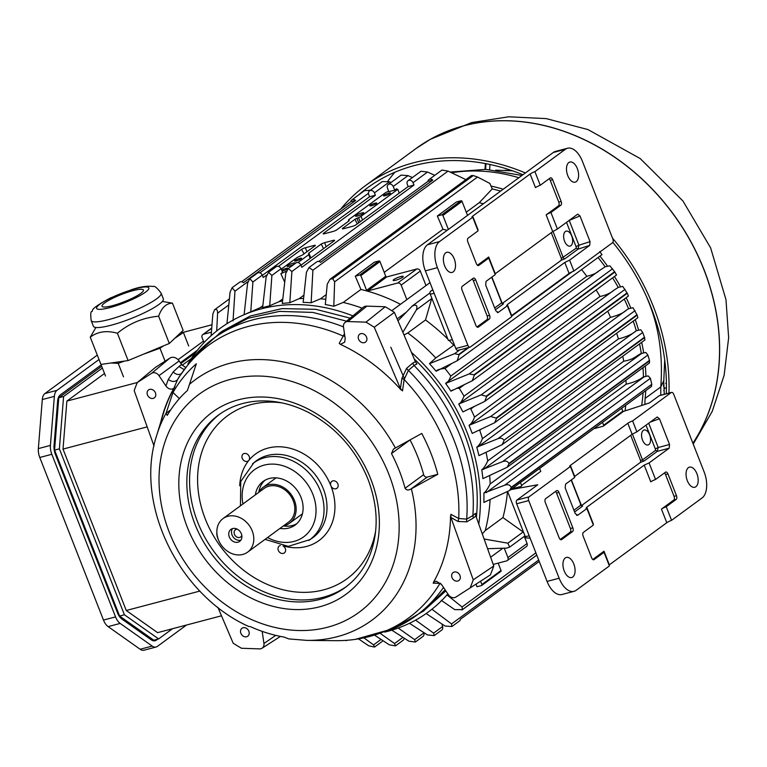 <?xml version="1.0" encoding="UTF-8"?>
<svg xmlns="http://www.w3.org/2000/svg" width="767" height="767" viewBox="0 0 767 767"><rect width="100%" height="100%" fill="white"/><g stroke="black" fill="none" stroke-linecap="round" stroke-linejoin="round"><path stroke-width="1.15" d="M55.521 427.209A11.889 6.452 -104.8 0 1 56.298 428.561M174.79 338.285L183.409 332.504L181.012 332.399M183.409 332.504L188.701 346.022M110.918 363.012L118.214 363.337L124.417 361.094M143.439 354.21L159.977 348.218L163.419 345.907M118.214 363.337L123.516 376.846M159.977 348.218L165.068 361.209M162.345 301.441L172.46 303.157C166.218 303.339 161.607 307.692 158.635 316.225L158.318 316.263C143.017 317.663 129.374 323.329 117.409 333.252C106.69 330.241 97.649 331.555 90.257 337.183L105.51 376.041M384.718 632.094A175.911 144.445 -126.3 0 0 447.449 594.415A175.911 144.445 -126.3 0 0 447.88 593.926L447.449 594.415M478.771 524.11A175.911 144.445 -126.3 0 0 411.419 352.36M352.925 315.889A175.911 144.445 -126.3 0 0 242.765 315.295A175.911 144.445 -126.3 0 0 187.973 363.807M374.689 646.945L382.302 641.365A3.509 2.876 -126.3 0 0 382.954 640.656M346.416 640.33L343.079 640.531M211.117 335.687L212.852 313.952L214.52 309.82L229.4 298.871M214.53 309.839C216.562 308.737 217.588 309.839 217.598 313.157L216.687 330.989M355.62 200.465L350.778 201.74A3.509 2.876 53.7 0 1 351.785 199.966A3.509 2.876 53.7 0 1 355.62 200.465L243.455 282.716A3.509 2.876 -126.3 0 0 239.63 282.218L232.094 287.73L234.97 291.172L233.034 320.884M241.624 281.786L350.778 201.74M226.946 323.712L230.081 292.083L232.094 287.74M370.48 190.178L364.488 190.647L351.785 199.966M282.035 271.067A3.71 0.652 -21.4 0 0 282.687 270.914A3.71 0.652 -21.4 0 0 286.244 269.553A3.71 0.652 -21.4 0 0 287.855 268.306A3.71 0.652 -21.4 0 0 285.429 268.603A3.71 0.652 -21.4 0 0 281.681 270.252M289.188 266.149A4.458 0.786 -21.4 0 0 293.454 264.519A4.458 0.786 -21.4 0 0 295.381 263.023A4.458 0.786 -21.4 0 0 290.952 263.915A4.458 0.786 -21.4 0 0 287.088 266.274A4.458 0.786 -21.4 0 0 289.188 266.149M296.369 260.885A3.71 0.652 -21.4 0 0 299.926 259.524A3.71 0.652 -21.4 0 0 301.536 258.278A3.71 0.652 -21.4 0 0 297.836 259.025A3.71 0.652 -21.4 0 0 294.614 260.991A3.71 0.652 -21.4 0 0 296.369 260.885M357.575 215.997A4.458 0.786 -21.4 0 0 361.842 214.367A4.458 0.786 -21.4 0 0 363.779 212.871A4.458 0.786 -21.4 0 0 359.339 213.763A4.458 0.786 -21.4 0 0 355.476 216.121A4.458 0.786 -21.4 0 0 357.575 215.997M371.592 205.719A3.71 0.652 -21.4 0 0 375.149 204.358A3.71 0.652 -21.4 0 0 376.76 203.111A3.71 0.652 -21.4 0 0 373.069 203.859A3.71 0.652 -21.4 0 0 369.847 205.815A3.71 0.652 -21.4 0 0 371.592 205.719M385.274 195.69A3.71 0.652 -21.4 0 0 388.831 194.329A3.71 0.652 -21.4 0 0 390.441 193.073A3.71 0.652 -21.4 0 0 386.741 193.83A3.71 0.652 -21.4 0 0 383.519 195.786A3.71 0.652 -21.4 0 0 385.274 195.69M407.296 184.32A3.528 2.895 53.7 0 1 408.073 180.715A3.528 2.895 53.7 0 1 412.991 182.699L413.988 185.058L408.111 186.611L407.296 184.32M434.774 175.317L427.535 172.029L420.978 171.262L408.073 180.715M357.278 223.887L354.948 219.324L342.418 228.508A2.972 0.518 -21.4 0 0 342.341 228.719A2.972 0.518 -21.4 0 0 343.741 228.643L352.331 226.37A2.972 0.518 -21.4 0 0 356.118 224.731L408.111 186.611M358.716 222.833L356.943 218.317A4.458 0.786 -21.4 0 0 354.948 219.324M394.756 190.13L388.783 191.712L387.45 188.001A3.538 2.905 53.7 0 1 388.275 184.502A3.538 2.905 53.7 0 1 393.203 186.486L394.756 190.13L396.491 188.855L397.805 189.334L361.036 216.294A4.458 0.786 158.6 0 1 358.525 217.636L360.154 221.778M397.805 189.334L399.271 193.092M375.418 195.24L369.541 196.783L368.687 194.387A3.528 2.895 53.7 0 1 369.502 190.897A3.528 2.895 53.7 0 1 374.411 192.872L375.418 195.24L323.406 233.379A67.688 11.869 -21.4 0 1 323.473 233.35A2.972 0.518 -21.4 0 0 323.118 233.791A2.972 0.518 -21.4 0 0 324.518 233.714L333.108 231.442A2.972 0.518 -21.4 0 0 336.454 230.09L348.985 220.896A4.458 0.786 -21.4 0 0 349.158 220.522A4.458 0.786 -21.4 0 0 349.014 220.417L349.129 220.704M391.017 182.498L389.492 181.817L382.254 181.558L369.502 190.897M348.86 220.982L348.582 220.263A4.458 0.786 158.6 0 1 348.439 220.148A4.458 0.786 158.6 0 1 348.975 219.477L385.734 192.517L388.62 191.261M323.684 233.877L323.473 233.35M412.387 177.56L408.015 175.614L401.093 175.116L388.275 184.502M432.761 180.101L427.919 181.386A3.509 2.876 53.7 0 1 428.926 179.603A3.509 2.876 53.7 0 1 432.761 180.101L320.606 262.352A3.509 2.876 -126.3 0 0 316.771 261.854L309.206 267.395M318.765 261.432L427.919 181.386M306.417 272.314L308.996 267.539L312.907 270.224L311.143 302.783A174.655 143.419 -126.3 0 0 303.147 302.38L306.417 272.314M465.895 179.622L448.081 171.099L441.955 170.053L428.926 179.603M332.677 278.642L334.633 281.815L333.798 306.263A174.655 143.419 -126.3 0 0 325.294 304.547L327.241 284.221L329.954 279.322L332.677 278.661L473.268 175.547L477.534 177.024L334.633 281.815M473.249 175.557L471.446 175.557L329.954 279.313M500.65 191.098A175.499 144.11 -126.3 0 0 492.232 188.941L489.892 183.457L477.534 177.024M459.155 354.651L457.218 360.749L436.135 371.228A174.655 143.419 -126.3 0 0 429.482 363.654L454.524 353.721L459.155 354.651L468.963 347.451M601.999 254.615L457.247 360.768M601.884 254.529L599.746 251.547M616.447 274.874L614.866 272.055L474.274 375.159L472.309 380.739L450.929 391.17A174.655 143.419 -126.3 0 0 445.617 383.433L469.164 373.941L474.035 374.795L614.626 271.691L609.832 265.775L605.153 266.811A175.499 144.11 -126.3 0 0 598.068 257.501M611.759 273.79L613.044 273.397M486.69 396.376L484.715 401.419L462.894 411.908L458.714 404.017L481.168 394.88L486.69 396.376L627.281 293.272L622.737 286.407L618.231 287.404A175.499 144.11 -126.3 0 0 612.593 277.875M628.461 296.004L484.715 401.419M628.355 295.909L627.281 293.272M496.594 418.245L494.638 422.742L472.223 433.403L469.049 425.302L490.717 416.481L496.594 418.245L637.176 315.141L632.996 307.749L628.566 308.727A175.499 144.11 -126.3 0 0 624.261 299.082M637.904 317.672L494.677 422.703M637.799 317.586L637.176 315.141M504.034 440.747L502.136 444.687L478.944 455.636A174.655 143.419 -126.3 0 0 476.738 447.219L497.86 438.724C500.573 437.641 502.586 438.168 503.909 440.316L644.625 337.653L642.698 332.504L640.713 329.762L636.313 330.73A2.972 2.445 53.7 0 1 636.274 330.74A175.499 144.11 -126.3 0 0 633.245 321.085M644.826 339.877L644.625 337.653M649.39 362.81L649.553 360.806L508.962 463.901L507.16 467.276L482.922 478.627A174.655 143.419 -126.3 0 0 481.743 469.797L502.538 461.638C505.511 460.478 507.629 461.101 508.895 463.489L649.486 360.394L647.875 355.054L645.833 352.456L641.691 353.376A2.972 2.445 53.7 0 1 641.298 353.424A175.499 144.11 -126.3 0 0 639.544 343.923M651.768 384.296L511.186 487.754L509.528 490.554L483.862 502.423A174.655 143.419 -126.3 0 0 483.891 493.085L504.561 485.262C507.859 484.063 510.065 484.782 511.177 487.39L651.768 384.296L650.397 378.313L648.163 375.907L644.203 376.779A2.972 2.445 53.7 0 1 643.446 376.818A175.499 144.11 -126.3 0 0 642.976 367.681M651.308 386.415L651.777 384.65M483.891 493.085C485.751 491.618 487.86 488.569 490.19 483.919L626.179 384.19A172.374 141.55 -126.3 0 0 625.968 380.154M490.19 483.919A172.374 141.55 -126.3 0 0 489.643 475.521M626.179 384.19C633.801 382.397 639.553 379.943 643.446 376.818M481.743 469.797C483.699 468.397 485.693 465.435 487.726 460.909L623.715 361.19A172.374 141.55 -126.3 0 0 622.775 356.214M487.726 460.909A172.374 141.55 -126.3 0 0 486.029 452.338M623.715 361.19C634.184 359.522 635.785 355.965 641.298 353.424M476.738 447.219C478.876 445.761 480.775 442.904 482.443 438.647L618.432 338.928A172.374 141.55 -126.3 0 0 616.63 333.271M482.443 438.647A172.374 141.55 -126.3 0 0 479.711 430.297L479.452 429.98M618.432 338.928C626.562 336.828 632.516 334.096 636.274 330.74M469.049 425.302C471.264 423.911 473.086 421.179 474.533 417.085L610.522 317.356A172.374 141.55 -126.3 0 0 607.732 311.201M474.533 417.085A172.374 141.55 -126.3 0 0 470.813 408.984L469.826 408.523M610.522 317.356C618.48 315.199 623.859 312.744 626.639 309.983L628.566 308.727M458.714 404.017C460.219 403.663 461.993 401.055 464.035 396.203L600.024 296.474A172.374 141.55 -126.3 0 0 596.112 289.964M464.035 396.203A172.374 141.55 -126.3 0 0 459.289 388.37L456.451 388.284M600.024 296.474C605.892 295.247 610.58 293.128 614.108 290.108L618.231 287.404M452.971 389.895L451.456 390.729M445.617 383.433L446.49 382.647C447.861 382.35 449.299 380.144 450.814 376.041L586.803 276.312A172.374 141.55 -126.3 0 0 581.597 269.572M450.814 376.041A172.374 141.55 -126.3 0 0 444.956 368.496C440.153 368.841 437.209 369.752 436.135 371.228M586.803 276.312C592.766 274.845 596.764 273.052 598.806 270.952L605.153 266.811M397.977 320.807L412.569 305.717M411.994 306.215C416.299 304.106 417.766 305.304 416.404 309.82L402.876 332.312M431.811 298.133A2.972 2.445 53.7 0 1 431.687 298.612L416.404 309.82M429.482 363.654L435.771 357.949L454.332 344.767M447.909 339.206A172.374 141.55 -126.3 0 0 425.512 319.983L407.795 332.974L404.017 334.997M435.771 357.949A172.374 141.55 -126.3 0 0 407.795 332.974M453.479 344.958A172.374 141.55 -126.3 0 0 449.031 340.327M431.687 298.612L425.512 319.983M400.7 276.571A5.427 0.949 158.6 0 1 403.26 276.417A5.427 0.949 158.6 0 1 398.552 279.284A5.427 0.949 158.6 0 1 393.155 280.377A5.427 0.949 158.6 0 1 395.513 278.555A5.427 0.949 158.6 0 1 400.7 276.571M425.992 285.583L420.306 271.077A2.972 2.445 -126.3 0 0 416.826 268.987L386.789 276.916A0.892 0.729 53.7 0 1 385.743 276.293L379.981 261.585A0.892 0.729 -126.3 0 0 378.936 260.953L374.421 262.151L355.274 276.187L359.79 274.998A0.892 0.729 53.7 0 1 360.835 275.621L366.597 290.338A0.892 0.729 -126.3 0 0 367.642 290.961L397.68 283.033A2.972 2.445 53.7 0 1 401.16 285.123L406.846 299.619M355.274 276.187L360.921 289.447L343.213 302.438L333.798 306.263M400.451 304.307A172.374 141.55 -126.3 0 0 360.921 289.447M467.525 215.383L462.05 201.395A0.892 0.729 -126.3 0 0 461.005 200.772L456.49 201.961L437.343 216.006L441.85 214.818A0.892 0.729 53.7 0 1 442.895 215.441L448.379 229.429M437.343 216.006L442.99 229.266L384.209 272.371M447.171 230.311A172.374 141.55 -126.3 0 0 442.99 229.266M483.383 203.763A172.374 141.55 -126.3 0 0 479.202 202.709L466.278 212.191M362.187 308.181A172.374 141.55 -126.3 0 0 343.213 302.438M492.232 188.941L479.202 202.709M326.243 294.586L320.481 298.804L311.143 302.783M325.793 299.331A172.374 141.55 -126.3 0 0 320.481 298.804M303.924 295.151L299.13 298.67L289.821 302.725A174.655 143.419 -126.3 0 0 282.285 303.502L285.736 273.474L288.239 268.584L291.891 271.508L289.821 302.725M303.569 298.421A172.374 141.55 -126.3 0 0 299.13 298.67M413.988 185.058L301.834 267.309L300.827 264.951A3.528 2.895 -126.3 0 0 295.918 262.966L288.43 268.46M284.73 282.237L280.866 273.656L282.592 272.381L281.038 268.738A3.538 2.905 -126.3 0 0 276.12 266.753L268.613 272.256M266.149 276.954L268.508 272.323L271.892 275.439L269.716 305.774A174.655 143.419 -126.3 0 0 262.611 307.653L266.149 276.954M244.107 314.786L247.588 283.196L249.793 278.689L252.909 281.978L250.78 311.814A174.655 143.419 -126.3 0 0 248 312.994L242.765 315.295M266.59 275.046L263.263 277.491L262.256 275.123A3.528 2.895 -126.3 0 0 257.348 273.148L249.793 278.689M304.029 253.858L301.584 249.4A2.972 0.518 -21.4 0 1 305.362 247.751L313.962 245.488A2.972 0.518 -21.4 0 1 315.362 245.402A2.972 0.518 -21.4 0 1 315.275 245.613L302.744 254.807A4.458 0.786 -21.4 0 1 300.76 255.804L299.178 256.494A4.458 0.786 158.6 0 0 296.666 257.837L281.221 269.159M301.584 249.4A67.688 11.869 -21.4 0 1 301.594 249.371L278.411 266.379M262.832 305.697L260.08 307.72L250.78 311.814M262.726 306.666A172.374 141.55 -126.3 0 0 260.08 307.72M282.812 298.9L279.015 301.68L269.716 305.774M286.388 271.039L285.64 271.585L285.938 272.333M285.64 271.585L280.866 273.656M323.511 248.652L321.248 244.04L308.717 253.225A4.458 0.786 -21.4 0 0 308.545 253.599A4.458 0.786 -21.4 0 0 308.679 253.714L309.12 253.867A4.458 0.786 158.6 0 1 309.254 253.982A4.458 0.786 158.6 0 1 308.727 254.654L297.97 262.544M308.717 253.225L308.9 253.791M300.942 265.209L334.287 240.752A60.066 10.537 -21.4 0 1 334.23 240.78L334.23 240.78A2.972 0.518 -21.4 0 0 334.585 240.33A2.972 0.518 -21.4 0 0 333.185 240.416L324.594 242.679A2.972 0.518 -21.4 0 0 321.248 244.04M282.582 300.904A172.374 141.55 -126.3 0 0 279.015 301.68M356.943 218.317L358.525 217.636M262.362 275.382L369.541 196.783M204.032 342.6L202.095 337.653A2.972 2.445 53.7 0 1 202.747 334.623A2.972 2.445 53.7 0 1 203.437 334.287L211.385 332.197M180.859 363.52L195.317 352.916M203.447 341.104L178.107 359.685M363.922 637.885L373.587 644.884L374.545 647.07L368.697 645.804L358.525 638.882M431.926 609.228L451.533 623.945L451.916 626.524L459.443 621.002A3.509 2.876 -126.3 0 0 460.459 619.228L539.249 561.444M451.916 626.524L445.042 626.035L426.126 613.552M462.376 609.64L454.773 609.64L441.188 600.273M536.756 555.087L462.904 609.247M446.883 594.808L462.06 606.985L462.386 609.65M380.461 633.542L394.535 643.542L395.484 645.881L389.31 644.826L374.766 635.277M415.426 641.989L422.953 636.466A3.538 2.905 -126.3 0 0 423.777 632.967L423.585 632.43M398.226 628.029L414.631 639.668L415.35 642.046L408.888 641.183L391.812 630.167M415.599 620.129L433.614 633.13L434.17 635.613L427.478 634.942L409.463 623.303M434.17 635.613L441.725 630.071A3.528 2.895 -126.3 0 0 442.549 626.581L441.945 623.993M402.963 637.358L394.535 643.542M480.583 581.194L481.897 584.55A0.892 0.729 53.7 0 1 481.494 585.557L476.978 586.745L476.039 584.118M500.64 571.511A0.892 0.729 -126.3 0 0 501.043 570.504L498.157 563.122M504.245 548.165L507.927 557.542A2.972 2.445 53.7 0 1 507.265 560.572A2.972 2.445 53.7 0 1 506.575 560.907L493.21 564.426M507.265 560.572L526.411 546.535A2.972 2.445 -126.3 0 0 527.073 543.496L524.283 536.392M484.102 539.009L507.859 543.18L509.643 547.12L506.776 548.089L487.582 548.702M482.29 533.918L485.233 530.563L502.941 517.572L523.142 531.972L507.859 543.18M502.941 517.572A172.374 141.55 -126.3 0 0 507.457 491.647M485.233 530.563A172.374 141.55 -126.3 0 0 490.094 499.576M520.457 482.539L521.589 485.406L540.735 471.36L539.613 468.493M602.526 422.358L603.648 425.215L622.804 411.179L621.682 408.312M620.877 412.579L622.401 412.186L603.245 426.222L593.879 428.695M511.81 488.886L521.177 486.412A0.892 0.729 -126.3 0 0 521.589 485.406M622.804 411.179A0.892 0.729 53.7 0 1 622.401 412.186M625.095 410.882A172.374 141.55 -126.3 0 0 625.69 405.369M301.968 515.376A14.861 8.073 -104.8 0 1 301.632 514.379M641.663 405.484A175.499 144.11 -126.3 0 0 643.091 392.608M395.628 645.766L403.154 640.244A3.528 2.895 -126.3 0 0 404.199 638.163M100.937 364.421L128.118 360.567L169.315 343.463L183.14 330.395L172.46 303.157M117.409 333.252L128.118 360.567M158.635 316.225L169.315 343.463M136.19 296.244A22.233 3.902 158.6 0 1 114.695 305.045A22.233 3.902 158.6 0 1 102.04 306.273A22.233 3.902 158.6 0 1 121.311 294.528A22.233 3.902 158.6 0 1 143.429 290.051A22.233 3.902 158.6 0 1 136.19 296.244M161.128 293.167L163.342 298.833A37.564 6.587 158.6 0 1 151.118 309.312A37.564 6.587 158.6 0 1 114.782 324.192A37.564 6.587 158.6 0 1 93.392 326.253L91.177 320.577C90.487 314.317 90.679 311.325 91.743 311.623C94.073 310.434 87.246 310.376 110.333 298.008L131.684 289.638C140.169 286.753 147.254 285.717 152.94 286.503C154.378 285.554 157.101 287.778 161.128 293.167A37.564 6.587 158.6 0 1 148.894 303.646A37.564 6.587 158.6 0 1 112.538 318.526A37.564 6.587 158.6 0 1 91.168 320.577M90.257 337.183L95.904 327.48M149.68 389.387A4.899 4.027 53.7 0 1 155.097 392.148A4.899 4.027 53.7 0 1 154.34 397.843A4.899 4.027 53.7 0 1 148.194 396.271A4.899 4.027 53.7 0 1 148.539 389.933A4.899 4.027 53.7 0 1 149.68 389.387M185.384 367.316L181.53 364.517L179.133 360.95A7.402 6.078 -126.3 0 0 169.9 358.093L155.394 367.422L137.322 382.503L151.559 373.347A5.944 4.88 53.7 0 1 158.98 375.638L165.893 385.935L168.299 379.454L173.256 371.842L178.979 366.473L183.898 369.445M153.994 445.924L134.187 390.604A202.095 165.95 53.7 0 1 137.322 382.503M160.897 421.62A165.365 135.788 53.7 0 1 173.821 388.342C170.983 389.914 168.337 389.109 165.893 385.935M178.96 377.105L177.532 379.703C175.049 382.119 171.971 382.033 168.299 379.454M177.532 379.703L173.821 388.342M220.302 332.744L248.125 318.257L279.485 311.392L312.85 312.409L346.569 321.181M431.016 453.546A161.856 132.912 53.7 0 1 437.775 474.303L411.016 488.982C408.389 490.497 406.414 490.247 405.081 488.253A145.625 119.585 -126.3 0 0 399.281 470.631A145.625 119.585 -126.3 0 0 391.486 453.546L393.442 449.088L421.764 433.441A161.856 132.912 53.7 0 1 431.016 453.546M250.684 626.773L250.646 626.754A145.625 119.585 -126.3 0 0 284.068 637.089L288.891 638.921L307.021 640.397L335.323 640.675A169.095 138.856 53.7 0 0 355.332 639.371L394.008 628.394L424.113 610.657M166.151 413.02L172.997 392.483A161.856 132.912 53.7 0 1 196.333 363.788L187.426 390.489A145.625 119.585 -126.3 0 0 167.609 414.87L167.129 415.407L166.151 413.02A149.191 122.509 53.7 0 0 156.698 435.416L163.4 413.413A165.365 135.788 -126.3 0 1 174.914 386.75M404.343 379.732A169.095 138.856 53.7 0 1 446.058 445.282A169.095 138.856 53.7 0 1 458.724 518.492L466.681 519.125L472.856 515.606L473.335 518.08L466.767 521.828A5.944 4.899 75.3 0 1 466.681 519.125A171.683 140.984 53.7 0 0 454.083 440.373A171.683 140.984 53.7 0 0 408.38 370.365L404.151 379.588L402.502 390.902A165.365 135.788 -126.3 0 0 402.483 390.882L400.403 388.543L401.946 378.217L406.606 368.333A5.944 4.468 -143.1 0 0 408.38 370.365L414.036 365.514C434.304 386.041 449.702 409.578 460.238 436.126C470.535 462.741 474.744 489.231 472.856 515.606L475.463 513.334L475.828 515.884L473.335 518.08M400.403 388.543L374.267 327.25A202.095 165.95 53.7 0 0 365.964 322.159L347.892 321.536A5.944 4.88 53.7 0 0 344.997 322.485A5.944 4.88 53.7 0 0 343.491 326.953L345.188 338.621L344.68 342.178L340.452 344.364L339.215 343.395L344.469 333.712M177.56 379.655A169.095 138.856 53.7 0 1 343.041 335.994M440.565 583.294L439.98 583.351A169.095 138.856 53.7 0 1 355.332 639.371M439.98 583.351L433.182 583.179L433.614 582.086L436.279 581.242L441.543 584.492L448.446 594.78A5.944 4.88 53.7 0 0 455.866 597.081L490.334 574.924A203.552 167.148 -126.3 0 0 493.775 566.008L475.828 515.884M466.767 521.828L458.1 521.493L450.938 517.514L450.862 514.312L458.724 518.492M240.876 633.302A4.899 4.027 53.7 0 1 241.96 628.298A4.899 4.027 53.7 0 1 248.105 629.87A4.899 4.027 53.7 0 1 247.76 636.207A4.899 4.027 53.7 0 1 240.876 633.302M263.877 631.95L262.199 631.375M262.247 631.807L263.944 643.475A5.944 4.88 53.7 0 1 262.046 648.22A5.944 4.88 53.7 0 1 259.543 648.882L241.471 648.259A202.095 165.95 53.7 0 1 233.168 643.177L217.886 607.339M458.1 521.493L458.676 518.722M450.517 516.028A165.365 135.788 53.7 0 1 433.614 582.086M450.938 517.514L473.249 579.823L493.775 566.008M473.249 579.823A202.095 165.95 53.7 0 1 470.113 587.925M457.755 581.031A4.899 4.027 53.7 0 1 452.329 578.28A4.899 4.027 53.7 0 1 453.086 572.585A4.899 4.027 53.7 0 1 459.241 574.157A4.899 4.027 53.7 0 1 458.887 580.494A4.899 4.027 53.7 0 1 457.755 581.031M445.128 589.842L424.065 610.599M422.838 611.615L445.848 590.906M344.843 336.262L343.098 336.013M366.559 337.116A4.899 4.027 53.7 0 1 365.476 342.12A4.899 4.027 53.7 0 1 359.33 340.548A4.899 4.027 53.7 0 1 359.675 334.22A4.899 4.027 53.7 0 1 366.559 337.116M340.452 344.364A165.365 135.788 53.7 0 1 401.112 389.952M404.151 379.588L401.946 378.217M406.606 368.333L412.627 363.184L414.027 365.504L416.903 363.922L415.388 361.669L394.372 312.361A203.552 167.148 -126.3 0 0 385.245 306.762L366.837 306.129A7.402 6.078 -126.3 0 0 363.232 307.308L344.997 322.485M365.964 322.159L385.245 306.762M374.267 327.25L394.372 312.361M156.698 435.416C134.004 503.929 178.749 595.365 249.054 626.629L248.939 626.418M250.08 626.534L250.646 626.754M410.019 439.884A2.972 2.445 -126.3 0 0 410.038 439.932A145.625 119.585 53.7 0 1 423.643 474.639A2.972 2.445 -126.3 0 0 427.238 477.084L437.775 474.303M296.724 523.727A27.046 22.205 53.7 0 1 283.387 525.932M283.368 525.932A22.291 18.303 -126.3 0 0 289.543 523.247A22.291 18.303 -126.3 0 0 294.461 500.496A22.291 18.303 -126.3 0 0 263.177 487.294A22.291 18.303 -126.3 0 0 258.757 492.385A27.046 22.205 53.7 0 1 264.883 480.305M255.353 494.878A27.046 22.205 53.7 0 1 263.1 481.455A27.046 22.205 53.7 0 1 301.057 497.476A27.046 22.205 53.7 0 1 295.094 525.079A27.046 22.205 53.7 0 1 279.955 528.434M252.544 463.814A47.554 39.05 53.7 0 1 253.714 462.913A47.554 39.05 53.7 0 1 320.433 491.072A47.554 39.05 53.7 0 1 309.954 539.604A47.554 39.05 53.7 0 1 308.746 540.447M283.119 545.989A4.305 3.528 53.7 0 1 284.49 552.815A4.305 3.528 53.7 0 1 278.316 550.38A4.305 3.528 53.7 0 1 279.409 545.893A4.305 3.528 53.7 0 1 280.319 545.5M239.707 485.76A53.652 44.055 53.7 0 1 248.834 460.401A4.305 3.528 53.7 0 1 248.431 460.814A4.305 3.528 53.7 0 1 242.899 459.538A4.305 3.528 53.7 0 1 243.35 453.882A4.305 3.528 53.7 0 1 246.159 453.575A4.305 3.528 53.7 0 1 248.834 460.401A53.652 44.055 53.7 0 1 330.865 485.751A4.305 3.528 53.7 0 1 331.958 481.264A4.305 3.528 53.7 0 1 336.991 482.472A4.305 3.528 53.7 0 1 337.442 487.783A4.305 3.528 53.7 0 1 337.039 488.186A4.305 3.528 53.7 0 1 330.865 485.751A53.652 44.055 53.7 0 1 283.953 546.094M476.374 517.399A172.374 141.55 -126.3 0 0 476.748 513.372C478.761 486.796 474.572 460.085 464.179 433.23C453.556 406.452 437.986 382.743 417.469 362.11A172.374 141.55 -126.3 0 0 414.228 358.946M350.193 318.161L315.918 309.331L282.055 308.602L250.31 315.994L222.296 331.162L218.959 333.607M172.997 392.483L179.373 398.6M286.35 526.21A44.582 36.605 53.7 0 1 285.065 525.5M259.677 490.89A44.582 36.605 53.7 0 1 259.399 489.451M462.319 286.244L473.268 278.22A2.972 1.611 -104.8 0 1 473.575 278.066A2.972 1.611 -104.8 0 1 475.703 279.945L489.576 315.352A2.972 1.611 -104.8 0 1 489.279 319.082L478.34 327.106A2.972 1.611 -104.8 0 1 478.023 327.26A2.972 1.611 -104.8 0 1 475.895 325.39L462.022 289.974A2.972 1.611 -104.8 0 1 462.319 286.244M489.576 315.352L487.16 315.994L473.287 280.578L475.703 279.945M487.16 315.994A2.972 1.611 -104.8 0 1 486.863 319.724L476.988 326.963M577.733 214.166L579.977 215.92L590.053 241.634L589.679 245.392L569.593 260.128L564.79 262.448L507.342 304.576L507.409 305.726L498.262 312.428L495.77 310.779L485.693 285.065L486.057 281.355L495.223 274.634L488.742 258.105L478.8 265.392A2.972 1.611 -104.8 0 1 478.493 265.545A2.972 1.611 -104.8 0 1 476.365 263.666L467.822 241.873A2.972 1.611 -104.8 0 1 468.129 238.154L478.062 230.857L472.731 217.234A5.944 1.045 158.6 0 1 471.973 217.032A5.944 1.045 158.6 0 1 472.683 216.141L530.131 174.013A5.944 1.045 158.6 0 1 534.915 171.635L565.375 149.297A20.805 11.294 -104.8 0 1 567.532 148.252A20.805 11.294 -104.8 0 1 582.421 161.348L612.843 238.988A2.972 1.611 -104.8 0 1 612.545 242.717L573.879 271.067A5.944 1.045 -21.4 0 0 569.095 273.445L511.656 315.573A5.944 1.045 -21.4 0 0 511.359 315.803M502.232 303.502L561.223 260.291L565.001 258.709L578.04 249.141L576.324 248.096L576.027 246.59L578.951 245.21L578.04 249.141L589.679 245.392M502.404 303.425L503.449 303.847A1.486 1.218 53.7 0 1 501.733 302.792L491.705 277.213M506.661 305.515L507.409 305.726L511.694 316.675L470.296 347.029A2.972 1.611 -104.8 0 1 469.989 347.183A2.972 1.611 -104.8 0 1 467.86 345.313L437.43 267.673A20.805 11.294 -104.8 0 1 439.539 241.576L472.731 217.234M452.357 339.723L448.388 340.443L430.239 294.125L434.208 293.416M458.235 350.212A2.972 1.611 -104.8 0 1 457.918 350.366A2.972 1.611 -104.8 0 1 455.799 348.496L425.369 270.856A20.805 11.294 -104.8 0 1 427.468 244.769L553.304 152.48A20.805 11.294 -104.8 0 1 555.471 151.435L567.532 148.252M477.726 229.995A5.944 1.045 158.6 0 1 478.023 229.755L472.683 216.141M494.955 273.953L552.7 231.596L557.408 229.036L577.513 214.29M530.131 174.013L535.471 187.627A5.944 1.045 158.6 0 1 540.256 185.259L550.188 177.963A2.972 1.611 -104.8 0 1 550.505 177.819A2.972 1.611 -104.8 0 1 552.623 179.689L561.166 201.481A2.972 1.611 -104.8 0 1 560.869 205.211L550.927 212.497A5.944 1.045 -21.4 0 0 546.142 214.875L552.7 231.596M550.927 212.497L557.408 229.036M549.134 178.74A2.972 1.611 -104.8 0 1 550.217 180.322L558.76 202.114A2.972 1.611 -104.8 0 1 558.453 205.844L546.142 214.875M534.915 171.635L540.256 185.259M569.593 260.128L573.879 271.067M495.252 273.723L488.694 257.003A5.944 1.045 -21.4 0 0 487.994 257.894A5.944 1.045 -21.4 0 0 488.742 258.105M488.694 257.003L477.448 265.248M454.227 258.863A10.402 5.647 -104.8 0 1 452.099 272.429A10.402 5.647 -104.8 0 1 443.978 263.81A10.402 5.647 -104.8 0 1 446.787 252.314A10.402 5.647 -104.8 0 1 454.227 258.863M577.33 168.587A10.402 5.647 -104.8 0 1 575.202 182.153A10.402 5.647 -104.8 0 1 567.081 173.534A10.402 5.647 -104.8 0 1 569.891 162.038A10.402 5.647 -104.8 0 1 577.33 168.587M565.365 231.529A7.728 4.199 -104.8 0 1 566.171 231.145A7.728 4.199 -104.8 0 1 572.201 237.54A7.728 4.199 -104.8 0 1 570.111 246.082A7.728 4.199 -104.8 0 1 564.311 240.464A7.728 4.199 -104.8 0 1 565.365 231.529M551.272 232.65L561.367 258.431L576.324 248.096M561.367 258.431L561.223 260.291M472.204 278.996A2.972 1.611 -104.8 0 1 473.287 280.578M432.761 289.715L430.46 291.402A2.176 1.179 75.2 0 0 430.239 294.125M237.233 529.163A4.458 3.662 -126.3 0 0 235.421 529.767A4.458 3.662 -126.3 0 0 234.74 534.935A4.458 3.662 -126.3 0 0 239.659 537.446A4.458 3.662 -126.3 0 0 240.694 536.958A4.458 3.662 -126.3 0 0 241.816 535.404M232.478 528.607A7.43 6.098 -126.3 0 0 233.072 536.871A7.43 6.098 -126.3 0 0 240.733 540.169A7.43 6.098 -126.3 0 0 240.915 540.121M238 542.173A7.43 6.098 53.7 0 1 229.784 537.993A7.43 6.098 53.7 0 1 230.934 529.374A7.43 6.098 53.7 0 1 240.244 531.761A7.43 6.098 53.7 0 1 239.716 541.358A7.43 6.098 53.7 0 1 238 542.173M252.218 530.908A20.805 17.085 -126.3 0 0 223.024 518.588A20.805 17.085 -126.3 0 0 221.548 545.471A20.805 17.085 -126.3 0 0 247.626 552.144A20.805 17.085 -126.3 0 0 252.218 530.908M247.626 552.144L288.66 522.049A20.805 17.085 -126.3 0 0 293.253 500.813A20.805 17.085 -126.3 0 0 264.059 488.493L223.024 518.588M394.871 172.249A202.095 165.95 -126.3 0 0 387.766 181.252M522.941 174.751A202.095 165.95 -126.3 0 0 414.401 165.557A202.095 165.95 -126.3 0 0 367.489 187.829A202.095 165.95 -126.3 0 0 358.39 195.115M666.274 393.797A202.095 165.95 -126.3 0 0 612.852 242.372M525.385 172.959A205.067 168.395 -126.3 0 0 413.336 162.834A205.067 168.395 -126.3 0 0 365.725 185.432A205.067 168.395 -126.3 0 0 340.596 209.209M668.958 393.087A205.067 168.395 -126.3 0 0 612.517 238.144M216.86 532.193A7.43 4.036 75.2 0 0 218.173 539.124M664.251 394.324L663.743 380.614L660.799 386.932L660.78 395.245M644.97 404.401A44.582 36.605 53.7 0 1 645.143 398.409A178.318 146.43 -126.3 0 0 645.747 390.662M503.21 189.219A178.318 146.43 -126.3 0 0 491.005 186.055M630.896 308.209A178.318 146.43 -126.3 0 0 626.179 297.682M620.599 286.887A178.318 146.43 -126.3 0 0 614.463 276.503M607.617 266.274A178.318 146.43 -126.3 0 0 599.947 256.12M663.56 386.347L664.682 359.876M521.982 175.461L485.799 169.382L450.114 172.067M645.919 376.396A178.318 146.43 -126.3 0 0 645.306 365.974M643.686 352.935A178.318 146.43 -126.3 0 0 641.672 342.36M638.604 330.222A178.318 146.43 -126.3 0 0 635.239 319.628M664.625 387.795L663.8 390.767M404.41 378.677L390.806 347.24M495.703 170.178L512.577 170.82M665.718 383.385L666.408 383.481M485.578 169.373L485.981 163.678M666.418 388.112L664.596 387.872M489.95 164.483L489.634 169.612M101.685 366.281L58.781 397.757L54.562 450.104L119.585 616.035L124.407 614.76L158.616 638.93L172.556 628.71M158.616 638.93L153.793 640.205L119.585 616.035M58.781 397.757L63.603 396.481L59.385 448.839L54.562 450.104M102.375 368.045L63.603 396.481M59.385 448.839L124.407 614.76M147.168 426.874L63.009 449.088L126.258 610.494L199.871 591.069M63.009 449.088L66.873 401.093L137.312 382.503M211.97 324.757L182.728 332.475M104.513 373.491L66.873 401.093M221.49 615.796L157.619 632.65L126.258 610.494M648.7 423.183L658.23 447.516L669.543 444.486L669.179 448.187L657.242 451.38L658.23 447.516L655.306 448.887L655.584 450.325L657.242 451.38L644.194 460.957L640.426 462.386L581.607 505.52L582.642 506.095A1.486 1.218 53.7 0 1 580.983 505.031L580.389 504.657M696.906 473.699A10.402 5.647 -104.8 0 1 694.768 487.266A10.402 5.647 -104.8 0 1 686.657 478.646A10.402 5.647 -104.8 0 1 689.466 467.151A10.402 5.647 -104.8 0 1 696.906 473.699M659.85 395.561A2.972 1.611 75.2 0 0 659.505 395.58A2.972 1.611 75.2 0 0 659.198 395.734L671.259 392.541L632.602 420.901L636.888 431.84L632.123 434.266L574.675 476.393L574.704 477.448L565.567 484.15L565.183 487.917L575.26 513.631L577.724 515.261L586.889 508.54L586.074 508.157L586.765 507.246L644.213 465.118L649.074 462.932L669.179 448.187M669.543 444.486L659.467 418.772L657.233 416.98L636.888 431.84M649.074 462.932L655.555 479.471A5.944 1.045 -21.4 0 0 650.771 481.849L644.213 465.118M609.046 565.068A5.944 1.045 158.6 0 1 609.334 564.838L666.782 522.711L661.451 509.087A5.944 1.045 158.6 0 1 666.226 506.709L676.168 499.422A2.972 1.611 -104.8 0 0 676.475 495.693L667.932 473.901A2.972 1.611 -104.8 0 0 665.804 472.031A2.972 1.611 -104.8 0 0 665.497 472.184L655.555 479.471M666.226 506.709L671.566 520.333L702.026 497.994A20.805 11.294 -104.8 0 0 704.125 471.906L673.704 394.267A2.972 1.611 -104.8 0 0 671.576 392.397A2.972 1.611 -104.8 0 0 671.259 392.541M556.554 493.066L570.437 528.482L572.853 527.84A2.972 1.611 -104.8 0 1 572.546 531.569L561.607 539.594A2.972 1.611 -104.8 0 1 561.3 539.747A2.972 1.611 -104.8 0 1 559.172 537.878L545.299 502.462A2.972 1.611 -104.8 0 1 545.596 498.732L556.535 490.707A2.972 1.611 -104.8 0 1 556.842 490.564A2.972 1.611 -104.8 0 1 558.97 492.433L556.554 493.066A2.972 1.611 75.2 0 0 555.471 491.484M572.853 527.84L558.97 492.433M510.832 489.605L537.801 484.754L516.948 500.046A2.972 1.611 75.2 0 0 516.651 503.775L547.072 581.415A20.805 11.294 75.2 0 0 561.962 594.511L574.023 591.328A20.805 11.294 -104.8 0 0 576.19 590.283L609.381 565.941L604.041 552.317L594.099 559.603A2.972 1.611 -104.8 0 1 593.792 559.757A2.972 1.611 -104.8 0 1 591.664 557.887L583.121 536.095A2.972 1.611 -104.8 0 1 583.428 532.365L593.37 525.069L586.889 508.54M574.704 477.448L570.418 466.499L529.009 496.863L516.948 500.046M516.651 503.775L528.712 500.592A2.972 1.611 -104.8 0 1 529.009 496.863M528.712 500.592L559.143 578.232A20.805 11.294 -104.8 0 0 574.023 591.328M573.802 563.975A10.402 5.647 -104.8 0 1 571.664 577.541A10.402 5.647 -104.8 0 1 563.553 568.922A10.402 5.647 -104.8 0 1 566.362 557.427A10.402 5.647 -104.8 0 1 573.802 563.975M560.255 539.45L570.14 532.212A2.972 1.611 75.2 0 0 570.437 528.482M604.041 552.317A5.944 1.045 158.6 0 1 603.293 552.106A5.944 1.045 158.6 0 1 604.003 551.214L609.334 564.838M592.747 559.469L604.003 551.214M666.782 522.711A5.944 1.045 158.6 0 1 671.566 520.333M661.451 509.087L673.762 500.055A2.972 1.611 75.2 0 0 674.059 496.335L665.516 474.533A2.972 1.611 75.2 0 0 664.433 472.961M586.765 507.246L593.322 523.976A5.944 1.045 -21.4 0 0 593.025 524.206M659.198 395.734L649.285 403.001L622.862 411.611M632.602 420.901A5.944 1.045 -21.4 0 0 627.818 423.279L570.37 465.406A5.944 1.045 -21.4 0 0 569.66 466.298A5.944 1.045 -21.4 0 0 570.418 466.499M648.853 444.563A7.728 4.199 75.2 0 0 649.908 435.637A7.728 4.199 75.2 0 0 644.107 430.009A7.728 4.199 75.2 0 0 642.017 438.551A7.728 4.199 75.2 0 0 648.048 444.956A7.728 4.199 75.2 0 0 648.853 444.563M530.131 538.166L526.613 537.974A2.176 1.179 -104.8 0 1 525.261 536.584L507.62 491.57M644.194 460.957A1.486 1.218 53.7 0 1 642.535 459.893L640.57 460.526L630.695 435.32M640.426 462.386L640.57 460.526M115.443 605.47L114.782 605.949M55.818 434.515A7.43 4.036 75.2 0 0 55.128 432.042M186.515 625.028L157.34 646.428A11.889 6.452 -104.8 0 1 156.104 647.022A11.889 6.452 -104.8 0 1 152.221 646.073L120.179 623.427A11.889 6.452 -104.8 0 1 115.549 616.898L51.83 454.294L39.769 457.477A11.889 6.452 -104.8 0 1 38.35 448.599L42.3 399.559A11.889 6.452 -104.8 0 1 44.917 393.529L56.979 390.345L99.01 359.522M97.294 355.121L44.917 393.529M156.104 647.022L144.033 650.205A11.889 6.452 -104.8 0 1 140.15 649.256L108.109 626.61A11.889 6.452 -104.8 0 1 103.487 620.081L115.549 616.898M39.769 457.477L103.487 620.081M51.83 454.294A11.889 6.452 -104.8 0 1 50.411 445.416L54.361 396.376A11.889 6.452 -104.8 0 1 56.979 390.345M157.628 639.199L156.334 640.148A11.889 6.452 -104.8 0 1 151.214 639.793L122.03 619.161A11.889 6.452 -104.8 0 1 117.409 612.632L55.454 454.543A11.889 6.452 -104.8 0 1 54.035 445.665L57.63 400.997A11.889 6.452 -104.8 0 1 60.248 394.967L101.167 364.958M55.588 426.394A7.43 4.036 -104.8 0 1 56.24 425.723A7.43 4.036 -104.8 0 1 56.537 425.532M55.732 435.608A7.43 4.036 -104.8 0 1 55.013 433.566M116.479 608.106L115.817 608.586M55.003 453.287L55.627 452.827M58.043 406.826A4.458 2.426 -104.8 0 1 58.273 403.988M151.732 640.119L152.681 639.419M228.787 304.95L217.598 313.157M368.457 193.274L259.927 272.87M247.866 281.71L234.97 291.172M427.535 172.029L412.991 182.699M362.513 220.052L361.036 216.294M389.492 181.817L374.411 192.872M408.015 175.614L393.203 186.486M448.081 171.099L312.907 270.224M432.473 179.871L431.821 180.35M511.522 316.234L572.144 271.786M458.906 354.354L467.947 347.719M511.378 315.87L570.111 272.793M454.524 353.721L459.759 349.877M469.164 373.941L612.545 268.795M486.479 395.964L627.07 292.86M496.422 417.814L637.013 314.71M490.717 416.481L635.066 310.616M503.909 440.316L644.501 337.212M497.86 438.724L642.698 332.504M477.937 446.873L636.313 330.73M502.538 461.638L647.875 355.054M483.507 469.375L641.691 353.376M504.561 485.262L650.397 378.313M486.22 492.635L644.203 376.779M481.35 429.089L479.711 430.297M474.294 406.433L470.813 408.984M469.711 425.071L626.639 309.983M464.562 384.507L459.289 388.37M458.829 403.969L614.108 290.108M481.168 394.88L625.038 289.38M451.936 363.376L444.956 368.496M446.49 382.647L598.806 270.952M360.835 275.621L379.981 261.585M359.79 274.998L378.936 260.953M366.597 290.338L385.743 276.293M367.642 290.961L386.789 276.916M397.68 283.033L416.826 268.987M401.16 285.123L420.306 271.077M442.895 215.441L462.05 201.395M441.85 214.818L461.005 200.772M300.827 264.951L291.891 271.508M281.038 268.738L271.892 275.439M262.256 275.123L252.909 281.978M306.925 251.739L305.362 247.751M314.288 246.341L313.962 245.488M310.204 258.412L308.727 254.654M326.167 246.706L324.594 242.679M333.53 241.298L333.185 240.416M203.437 334.287L211.692 328.238M381.055 639.41L373.587 644.884M538.693 560.025L451.533 623.945M535.884 552.844L462.06 606.985M423.777 632.967L414.631 639.668M442.549 626.581L433.614 633.13M481.897 584.55L501.043 570.504M507.927 557.542L527.073 543.496M139.719 295.746A28.053 4.918 158.6 0 1 96.987 308.852A28.053 4.918 158.6 0 1 131.493 289.878A28.053 4.918 158.6 0 1 139.719 295.746M178.979 366.473L181.53 364.517M158.98 375.638L179.133 360.95M151.559 373.347L169.9 358.093M173.256 371.842A5.944 4.679 -139.9 0 0 180.993 373.817M194.3 356.051A171.683 140.984 53.7 0 1 343.482 326.895M411.361 488.79A149.191 122.509 53.7 0 1 307.021 640.397M189.497 384.315A149.191 122.509 53.7 0 1 395.35 447.928M443.518 587.436A171.683 140.984 53.7 0 1 394.008 628.394M412.627 363.184L415.388 361.669M347.892 321.536L366.837 306.129M405.081 488.253L423.643 474.639M411.016 488.982L427.238 477.084M242.928 503.986A41.61 34.17 53.7 0 1 267.788 464.399A41.61 34.17 53.7 0 1 312.878 494.351A41.61 34.17 53.7 0 1 306.464 534.503A41.61 34.17 53.7 0 1 267.539 537.542M252.765 463.632L255.258 461.629A47.707 39.175 53.7 0 1 323.377 488.982A47.707 39.175 53.7 0 1 311.642 538.52L308.986 540.294M282.007 402.905A101.052 82.98 -126.3 0 0 197.608 477.899A101.052 82.98 -126.3 0 0 278.805 588.615A101.052 82.98 -126.3 0 0 375.696 530.649M346.454 586.525A106.996 87.86 53.7 0 1 213.715 551.214A106.996 87.86 53.7 0 1 219.928 413.998M345.102 587.541A106.996 87.86 53.7 0 1 210.983 553.218A106.996 87.86 53.7 0 1 218.557 414.985C229.621 406.922 242.362 402.311 256.782 401.141C274.087 399.895 291.412 403.71 308.756 412.598C336.071 427.382 355.811 449.596 367.987 479.231C378.217 506.46 378.821 531.799 369.79 555.25C364.335 568.654 356.109 579.411 345.102 587.541M370.787 479.068A112.941 92.74 53.7 0 1 268.383 605.019A112.941 92.74 53.7 0 1 198.116 425.714A112.941 92.74 53.7 0 1 370.787 479.068M391.486 453.546L410.038 439.932M388.879 474.294A135.222 111.042 -126.3 0 0 182.134 410.412A135.222 111.042 -126.3 0 0 266.274 625.095A135.222 111.042 -126.3 0 0 388.879 474.294M263.944 643.475L275.765 635.373M166.075 413.288L170.705 409.894M489.279 319.082L486.863 319.724M478.34 327.106L477.688 327.279M498.262 312.428L497.265 312.553M495.367 309.772L503.449 303.847M511.656 315.573L507.342 304.576M455.799 348.496L467.86 345.313M425.369 270.856L437.43 267.673M427.468 244.769L439.539 241.576M553.304 152.48L565.375 149.297M558.453 205.844L560.869 205.211M590.053 241.634L578.951 245.21L569.229 220.407L579.977 215.92M561.166 201.481L558.76 202.114M552.623 179.689L550.217 180.322M564.79 262.448L569.095 273.445M478.8 265.392L478.148 265.564M552.988 231.394L563.275 257.654A1.486 1.218 -126.3 0 0 565.001 258.709M576.027 246.59L566.525 222.344M494.667 307.97L501.733 302.792M430.46 291.402L432.828 289.878M692.898 443.259A205.057 168.385 -126.3 0 0 674.519 215.738A205.057 168.385 -126.3 0 0 463.91 125.75A205.057 168.385 -126.3 0 0 430.373 139.287A205.057 168.385 -126.3 0 0 423.135 143.65M692.879 443.221A205.067 168.395 -126.3 0 0 674.385 215.738A205.067 168.395 -126.3 0 0 463.805 125.817A205.067 168.395 -126.3 0 0 416.203 148.415L430.392 139.278L471.772 122.538L508.732 116.795L546.248 118.617L587.934 129.556L640.215 158.568L682.985 201.05L710.635 247.875L725.985 299.696L728.65 337.72L724.125 375.322L712.227 411.371L693.224 444.083M645.143 398.409L660.799 386.932C663.091 355.226 658.863 326.464 648.115 300.616L646.485 296.599M451.562 172.757A178.318 146.43 53.7 0 1 518.856 177.743M561.607 539.594L560.955 539.767M572.546 531.569L570.14 532.212M547.072 581.415L559.143 578.232M594.099 559.603L593.447 559.776M676.168 499.422L673.762 500.055M676.475 495.693L674.059 496.335M667.932 473.901L665.516 474.533M576.583 515.319L577.724 515.261M582.642 506.095L574.617 511.972M632.123 434.266L627.818 423.279M570.37 465.406L574.675 476.393M659.467 418.772L650.148 422.118M646.006 425.158L655.306 448.887M655.584 450.325L642.535 459.893L632.411 434.064M571.185 480.027L580.983 505.031L573.927 510.208M525.261 536.584L529.23 535.874M114.436 605.067L115.098 604.588M115.002 604.329A2.972 2.445 53.7 0 1 114.082 604.166M120.179 623.427L108.109 626.61M140.15 649.256L152.221 646.073M54.361 396.376L42.3 399.559M38.35 448.599L50.411 445.416M346.761 640.301L346.185 640.723M348.793 221.04L348.439 220.148M616.563 274.96L472.319 380.748M644.961 339.944L502.136 444.687M649.553 362.858L507.16 467.276M651.509 386.434L509.528 490.554M412.962 305.439L429.98 292.965M310.817 257.961L309.254 253.982M202.747 334.623L211.711 328.046M180.341 362.753L197.378 350.26M536.775 555.135L461.993 609.986M481.705 585.461L500.851 571.415M509.643 547.13L524.983 535.884M429.99 282.649L391.755 310.693M406.155 312.294L397.153 318.89M178.932 377.153L194.291 356.061L220.263 332.686M309.954 539.604L288.325 546.372L265.037 539.374M240.435 505.827L240.761 481.503L253.714 462.913M262.046 648.22L280.425 636.399M469.989 347.183L457.918 350.366M501.896 302.553L491.906 277.069M502.912 548.213L490.631 557.216M276.053 477.851L263.177 487.294M302.419 513.804L289.543 523.247M416.203 148.415L365.725 185.432M191.29 358.582L182.134 365.293M512.557 170.82L505.108 170.274M485.406 163.572L484.993 169.344M659.505 395.58L671.576 392.397M581.137 504.734L571.386 479.874"/></g></svg>
